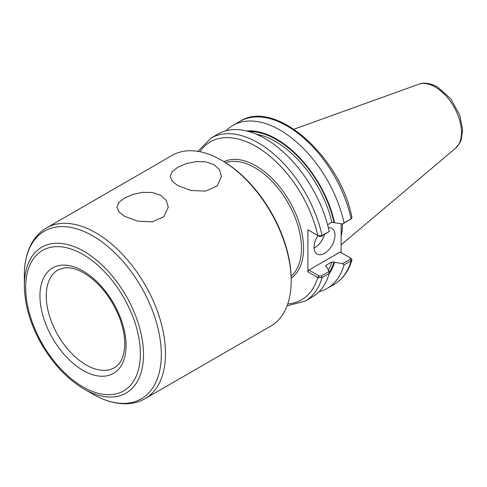 <?xml version="1.0" encoding="UTF-8"?>
<svg xmlns="http://www.w3.org/2000/svg" width="487" height="487" viewBox="0 0 487 487"><rect width="100%" height="100%" fill="white"/><g stroke="black" fill="none" stroke-linecap="round" stroke-linejoin="round"><path stroke-width="0.73" d="M124.459 216.258L118.889 211.839L116.941 207.158L118.889 202.482L124.459 198.081L132.805 194.447L142.606 192.341L152.407 192.487L160.747 195.305L166.323 200.522L168.265 207.158L163.906 216.703L152.407 221.835L137.687 221.171L124.459 216.258M177.67 185.535L172.1 181.115L170.152 176.434L172.1 171.759L177.67 167.358L186.016 163.729L195.817 161.617L205.617 161.769L213.963 164.582L219.534 169.805L221.475 176.434L217.117 185.979L205.617 191.111L190.898 190.454L177.67 185.535M319.076 291.725A94.137 54.349 -120 0 0 327.087 288.462A94.137 54.349 -120 0 0 344.059 264.885L351.133 260.801L351.937 259.906L351.316 258.554L350.293 257.94M342.702 263.613L331.848 261.909L326.083 265.238L326.132 266.474L326.704 266.803L329.029 271.509L321.31 275.965L319.137 275.922L308.947 270.035L340.096 252.053L350.287 257.933L350.366 259.187L342.702 263.613L344.059 264.885M329.072 273.956A85.584 49.412 -120 0 0 334.563 262.268M341.144 223.734L341.144 252.656M327.574 224.75L331.848 222.285L342.702 223.99L351.133 218.846A94.137 54.349 -120 0 0 240.024 121.324C275.003 98.319 340.48 156.711 351.949 217.403L351.133 218.846L344.059 222.93A94.137 54.349 -120 0 0 232.95 125.409A94.137 54.349 -120 0 0 226.12 130.711M334.563 222.644A85.584 49.412 -120 0 0 246.501 130.942M344.059 222.93L342.702 223.99M318.108 235.684L319.137 236.298L321.31 236.341L329.218 231.495L322.077 235.617L318.108 235.684L307.9 229.809L307.9 271.849L318.108 277.724L322.077 277.578L329.218 273.457L329.029 271.509M287.087 305.818L305.106 301.155L312.246 297.027A94.137 54.349 -120 0 0 329.218 273.457M329.218 231.495A94.137 54.349 -120 0 0 218.109 133.974L210.968 138.101A94.137 54.349 -120 0 1 322.077 235.617L321.31 236.341M350.366 219.564L351.498 218.584M308.947 230.412L307.9 229.809M199.865 151.725A91.179 52.639 -120 0 1 263.333 151.147A91.179 52.639 -120 0 1 317.792 235.519L319.137 236.298M319.137 275.922L318.108 277.724M307.9 271.849L308.947 270.035M351.316 258.554L350.33 257.964M314.072 248.084A14.811 8.553 120 0 0 324.5 234.497M328.354 227.764A14.811 8.553 -60 0 1 331.927 228.403A14.811 8.553 -60 0 1 334.995 235.184A14.811 8.553 -60 0 1 328.53 250.093A14.811 8.553 -60 0 1 317.116 254.062A14.811 8.553 -60 0 1 314.048 247.28A14.811 8.553 -60 0 1 317.95 235.611M325.785 266.17A83.326 48.11 -120 0 0 326.083 265.238L325.687 265.677M291.189 280.975L291.189 279.763A97.096 56.06 -120 0 0 222.529 160.844L221.482 160.241A98.581 56.918 -120 0 0 172.191 155.359L46.502 227.922A98.581 56.918 -120 0 1 95.793 232.804A98.581 56.918 -120 0 1 165.501 353.544A98.581 56.918 -120 0 1 145.083 398.67L270.772 326.101A98.581 56.918 -120 0 0 291.189 280.975A98.581 56.918 -120 0 0 221.482 160.241M24.35 285.747C24.606 304.892 30.383 324.439 41.681 344.388C53.32 364.252 67.401 379.105 83.928 388.943A84.257 48.645 -120 0 0 143.507 354.542A84.257 48.645 -120 0 0 83.928 251.353A84.257 48.645 -120 0 0 24.35 285.747L24.35 275.472C24.338 261.884 27.242 250.403 33.055 241.022C36.592 235.452 41.072 231.088 46.502 227.922M341.144 236.402A65.842 38.016 -120 0 0 342.41 224.677A65.842 38.016 -120 0 0 342.41 223.941M351.937 259.906C348.674 271.125 342.751 279.282 334.167 284.378A94.137 54.349 -120 0 0 351.133 260.801L350.366 259.187M305.106 301.155A94.137 54.349 -120 0 0 322.077 277.578L321.31 275.965M287.75 303.955A91.179 52.639 -120 0 0 317.792 277.566L318.839 275.752M291.177 278.15A67.328 38.869 -120 0 0 299.481 223.728A67.328 38.869 -120 0 0 255.943 165.86A67.328 38.869 -120 0 0 223.923 161.666M291.116 276.129A65.842 38.016 -120 0 0 301.459 248.321A65.842 38.016 -120 0 0 254.896 167.674A65.842 38.016 -120 0 0 225.645 162.725M333.985 222.315A84.805 48.962 -120 0 0 248.796 131.545M329.133 272.562A84.805 48.962 -120 0 0 333.985 261.939M331.848 222.285A83.326 48.11 -120 0 0 256.107 134.12M328.348 270.115A83.326 48.11 -120 0 0 331.848 261.909M83.928 388.943L92.828 394.08A96.846 55.914 -120 0 0 161.307 354.542A96.846 55.914 -120 0 0 92.828 235.933A96.846 55.914 -120 0 0 24.35 275.472M140.366 353.793A81.116 46.831 -120 0 0 83.009 254.451A81.116 46.831 -120 0 0 25.653 287.561A81.116 46.831 -120 0 0 83.009 386.909A81.116 46.831 -120 0 0 140.366 353.793M126.06 345.533A60.881 35.149 -120 0 0 83.009 270.967A60.881 35.149 -120 0 0 39.958 295.822A60.881 35.149 -120 0 0 83.009 370.388A60.881 35.149 -120 0 0 126.06 345.533M46.241 295.822A56.437 32.586 -120 0 0 70.877 352.618A56.437 32.586 -120 0 0 114.372 367.74C120.119 364.513 123.528 357.835 124.599 347.706C125.311 338.404 123.509 328.128 119.193 316.885C110.89 296.967 99.135 282.338 83.928 273C76.69 268.94 70.28 267.217 64.686 267.844L57.929 269.987A56.437 32.586 -120 0 0 46.241 295.822M461.475 132.458A37.097 21.416 -120 0 0 435.244 87.027A37.097 21.416 -120 0 0 418.71 84.257C421.894 82.893 428.56 82.053 437.606 87.033L450.664 98.697L459.771 115.084L462.65 130.041L461.201 139.739L459.819 142.91L455.607 148.17A37.097 21.416 -120 0 0 461.475 132.458M334.167 284.378L327.087 288.462M240.024 121.324L232.95 125.409M197.917 151.372L210.968 138.101M350.439 258.025L351.036 258.366M92.828 394.08C104.589 400.88 115.985 404.107 127.016 403.766C133.608 403.486 139.629 401.793 145.083 398.67M418.71 84.257L293.978 129.207M455.607 148.17L341.144 244.827"/></g></svg>
